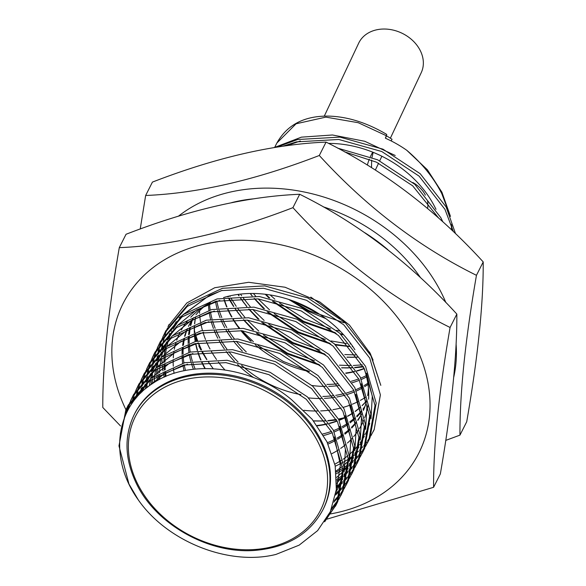 <?xml version="1.0" encoding="UTF-8"?>
<svg xmlns="http://www.w3.org/2000/svg" width="586" height="586" viewBox="0 0 586 586"><rect width="100%" height="100%" fill="white"/><g stroke="black" fill="none" stroke-linecap="round" stroke-linejoin="round"><path stroke-width="0.88" d="M392.034 139.27L386.577 135.827L385.39 138.171L391.192 140.933L392.034 139.27L386.577 135.827L358.229 122.701L325.845 117.127L296.084 123.785L276.863 143.035L274.622 147.474M231.675 202.624A153.7 120.621 26.8 0 1 253.408 198.844M323.223 206.814A153.7 120.621 26.8 0 1 420.499 277.632M364.807 232.723A153.7 120.621 26.8 0 1 387.881 249.731M427.59 201.591A26.897 21.111 26.8 0 1 427.582 208.404M324.285 116.131L358.669 43.203A34.581 27.505 25.2 0 1 388.679 29.3A34.581 27.505 25.2 0 1 420.25 50.557A34.581 27.505 25.2 0 1 421.231 72.686L390.554 137.813M451.667 229.961L451.293 224.284M449.418 213.868L441.8 193.68C433.647 177.683 421.949 163.201 406.721 150.25A100.865 79.154 -153.2 0 0 391.192 140.933L385.39 138.171L386.745 134.421C366.829 122.65 347.344 116.541 328.277 116.094C304.229 115.867 287.089 124.847 276.87 143.035M320.952 440.042A105.67 82.926 -153.2 0 0 226.02 374.373A105.67 82.926 -153.2 0 0 134.743 413.54L134.209 414.61A105.67 82.926 26.8 0 1 225.485 375.436A105.67 82.926 26.8 0 1 320.417 441.104A105.67 82.926 26.8 0 1 322.82 509.945L323.355 508.882A105.67 82.926 -153.2 0 0 320.952 440.042M120.35 433.493L127.623 406.362M138.303 499.909C108.762 459.021 114.988 407.27 152.397 383.64C188.494 358.581 251.262 365.525 291.63 399.74L312.177 419.298L326.973 441.815L335.185 465.753L336.342 489.574L330.328 511.695L317.627 530.623L299.16 545.148L275.933 554.429C229.001 566.193 167.384 541.801 138.303 499.909L128.949 484.007L118.973 445.909L125.829 410.002L128.209 405.175L150.888 378.388L184.854 362.683L227.126 360.28L270.153 372.33L307.43 396.898L333.339 430.146L343.982 466.917L337.792 501.499L336.657 503.865M127.016 407.541L149.701 380.746L183.66 365.041L225.932 362.631L268.959 374.681L306.236 399.256L332.145 432.505L342.788 469.276L336.606 503.857L324.651 521.804M276.804 147.13L297.659 139.519L339.931 137.109L382.958 149.159L420.235 173.734L446.144 206.983L455.52 233.646M282.84 146.229L296.472 141.871L338.737 139.468L381.764 151.518L419.041 176.093L444.95 209.341L453.388 231.595M337.653 148.126L377.582 159.788L414.866 184.363L440.775 217.611L442.804 221.735M344.502 151.825L376.395 162.146L412.639 185.784L438.409 217.78M198.779 345.857L200.903 350.003L198.779 345.857M196.64 341.177L194.794 336.584L196.64 341.177M164.161 377.179L163.208 372.454L164.161 377.179M162.937 370.835L162.241 365.298L162.937 370.835M162.117 363.752L161.875 358.442L162.117 363.752M161.875 356.955L162.051 351.856L161.875 356.955M162.161 350.428L162.732 345.528L162.161 350.428M162.945 344.158L163.882 339.44L162.945 344.158M164.197 338.122L165.486 333.581L164.197 338.122M165.897 332.306L167.523 327.94L165.897 332.306M168.036 326.717L169.054 324.454L168.036 326.717M158.865 379.787L158.227 375.128M158.066 373.568L157.729 368.206M157.7 366.711L157.788 361.562M157.876 360.126L158.359 355.182M158.55 353.798L159.407 349.036M159.7 347.71L160.908 343.125M161.304 341.85L162.849 337.441M163.34 336.21L165.23 331.969M162.659 337.346L165.816 330.79L188.494 303.995L222.453 288.297L264.726 285.887L307.753 297.937L345.029 322.512L370.938 355.761L380.812 385.354L370.469 353.79L349.395 325.01L319.846 301.995L285.023 287.228L248.669 282.291L214.725 287.733L186.853 302.955L168.072 326.321M157.429 380.578L156.872 375.919M156.74 374.373L156.506 369.063M156.499 367.583L156.682 362.485M156.792 361.057L157.363 356.156M157.575 354.786L158.506 350.069M158.828 348.743L160.11 344.202M160.527 342.935L162.154 338.569M164.622 333.148L187.3 306.353L221.266 290.649L263.539 288.246L306.559 300.296L343.836 324.871L369.751 358.119L380.395 394.883L374.205 429.465L370.835 435.903M152.631 383.486L152.36 378.834M152.323 377.333L152.419 372.191M152.499 370.755L152.99 365.81M153.18 364.426L154.037 359.665M154.33 358.332L155.539 353.754M155.935 352.472L157.48 348.069M157.971 346.839L159.853 342.598M157.29 347.974L160.439 341.418L183.118 314.623L217.084 298.919L259.356 296.516L302.383 308.566L339.66 333.134L365.569 366.389L376.212 403.153L370.022 437.735L368.887 440.101M151.327 384.357L151.137 379.691M151.129 378.212L151.313 373.114M151.415 371.685L151.986 366.785M152.206 365.408L153.136 360.69M153.451 359.372L154.741 354.83M155.151 353.563L156.777 349.19M159.246 343.777L181.931 316.982L215.89 301.277L258.162 298.875L301.189 310.924L338.466 335.492L364.375 368.748L375.018 405.512L368.836 440.093L365.466 446.525M146.947 387.573L147.049 382.819M147.13 381.376L147.613 376.432M147.804 375.055L148.661 370.293M148.954 368.96L150.162 364.382M150.558 363.1L152.111 358.698M152.602 357.46L154.484 353.226M153.876 354.398L155.07 352.04L177.748 325.252L211.714 309.547L253.987 307.145L297.007 319.194L334.284 343.762L360.192 377.018L370.843 413.782L364.653 448.363L360.09 457.153M145.76 388.533L145.936 383.735M146.046 382.314L146.617 377.406M146.83 376.036L147.767 371.319M148.082 370L149.364 365.459M149.782 364.192L151.408 359.819M151.921 358.603L153.876 354.405L176.554 327.611L210.52 311.906L252.793 309.496L295.82 321.553L333.097 346.121L359.006 379.369L369.649 416.141L363.459 450.722L362.324 453.088M141.753 392.071L142.244 387.06M142.435 385.676L143.292 380.922M143.585 379.589L144.793 375.011M145.189 373.729L146.734 369.319M147.225 368.089L149.115 363.855M146.544 369.224L149.701 362.668L172.379 335.881L206.338 320.176L248.611 317.766L291.638 329.823L328.914 354.391L354.823 387.639L365.466 424.411L359.284 458.992L354.72 467.782M140.662 393.133L141.241 388.035M141.46 386.665L142.391 381.947M142.713 380.629L143.995 376.087M144.412 374.813L146.039 370.447M148.507 365.034L171.185 338.239L205.151 322.534L247.424 320.124L290.444 332.174L327.721 356.749L353.629 389.998L364.28 426.762L358.09 461.35L356.955 463.716M136.956 397.088L137.922 391.543M138.215 390.217L139.424 385.639M139.812 384.357L141.365 379.948M141.856 378.717L143.738 374.483M141.175 379.853L144.324 373.297L167.003 346.509L200.969 330.804L243.241 328.394L286.268 340.444L323.545 365.019L349.454 398.268L360.097 435.032L353.907 469.62L349.351 478.41M135.93 398.29L137.021 392.576M137.336 391.258L138.626 386.716M139.036 385.442L140.662 381.076M143.131 375.655L165.816 348.86L199.775 333.156L242.047 330.753L285.074 342.803L322.351 367.378L348.26 400.626L358.903 437.39L352.721 471.979L351.578 474.345M132.392 402.912L134.048 396.261M134.443 394.986L135.996 390.576M136.487 389.346L138.369 385.105M135.806 390.481L138.955 383.925L161.633 357.13L195.599 341.426L237.872 339.023L280.892 351.073L318.169 375.648L344.077 408.896L354.728 445.66L348.538 480.249L346.209 484.974M131.389 404.391L133.249 397.337M133.667 396.07L135.293 391.704M137.761 386.284L160.439 359.489L194.405 343.784L236.678 341.382L279.705 353.431L316.982 377.999L342.891 411.255L353.534 448.019L347.344 482.6L343.975 489.039M127.645 410.727L130.619 401.205M131.11 399.974L133 395.733M130.429 401.11L133.586 394.546L156.264 367.759L190.223 352.054L232.495 349.652L275.523 361.701L312.799 386.269L338.708 419.525L349.351 456.289L343.169 490.87L338.605 499.66M126.43 413.174L129.924 402.326M132.392 396.912L155.07 370.118L189.036 354.413L231.309 352.01L274.329 364.06L311.606 388.628L337.514 421.883L348.165 458.648L341.975 493.229L340.84 495.595M344.15 322.82L308.969 310.69L291.235 300.281M318.711 313.686L294.641 301.526M340.18 331.134L336.503 330.343M330.651 328.863L304.786 318.96L279.544 303.028M274.863 299.182L270.131 294.934M343.125 334.254L340.327 333.749M335.317 332.694L303.599 321.318L273.669 301.541M269.824 298.113L265.89 294.333M351.043 343.989L350.179 343.923M346.575 343.579L331.134 340.964M325.281 339.484L299.417 329.588L274.175 313.656M269.487 309.811L258.118 298.867M255.672 296.15L253.386 293.476M352.823 346.531L352.354 346.502M348.985 346.282L334.95 344.378M329.94 343.323L298.223 331.947L268.3 312.162M264.454 308.741L254.478 298.508M252.258 295.901L250.288 293.483M355.849 354.94L344.802 354.552M319.905 350.113L294.047 340.217L268.798 324.285M264.118 320.432L252.742 309.496M250.295 306.778L243.278 298.04M241.622 295.718L240.509 294.099M357.46 357.233L346.985 357.13M324.571 353.951L292.853 342.576L262.924 322.791M259.085 319.37L249.109 309.137M246.882 306.529L240.428 298.076M238.89 295.82L237.967 294.414M362.243 364.844L353.277 365.503M350.472 365.569L339.433 365.173M314.536 360.742L288.671 350.846L263.429 334.906M258.748 331.061L247.373 320.117M244.926 317.407L237.909 308.668M236.246 306.346L231.287 298.648M230.078 296.56L229.719 295.915M363.401 366.909L354.772 367.737M352.083 367.862L341.609 367.759M319.202 364.58L287.484 353.197L257.554 333.419M253.709 329.999L243.732 319.758M241.513 317.158L235.059 308.705M233.514 306.449L228.892 298.919M227.756 296.868L227.529 296.443M309.166 371.37L283.302 361.467L258.06 345.535M253.372 341.689L242.003 330.746M239.549 328.028L237.806 325.992M340.818 419.378L338.811 419.715L340.818 419.378M336.54 420.045L327.911 420.873L336.54 420.045M313.473 420.873L325.23 420.997L313.569 420.99M208.294 361.84L212.022 367.107L208.367 361.833M206.66 359.584L202.031 352.054L206.66 359.584M370.147 437.031L367.554 440.914M366.763 441.99L363.796 445.682M362.895 446.708L359.548 450.202M358.537 451.176L354.779 454.465M349.351 466.06L353.651 455.351L349.461 458.45M348.201 459.292L343.543 462.127M342.136 462.896L335.273 466.207M368.279 441.28L365.964 445.301M365.254 446.422L362.58 450.26M361.767 451.33L358.713 454.978M357.79 455.989L354.354 459.446M353.314 460.398L349.468 463.643M348.311 464.537L344.019 467.562M342.729 468.39L336.188 472.096M364.778 447.66L362.185 451.542M361.386 452.619L358.427 456.311M357.526 457.336L354.171 460.83M353.16 461.797L349.41 465.094M348.274 466.002L344.085 469.078M342.832 469.921L336.364 473.744M362.902 451.909L360.595 455.93M359.885 457.051L357.211 460.889M356.391 461.958L353.343 465.606M352.42 466.617L348.985 470.067M347.945 471.027L344.099 474.272M342.935 475.165L336.723 479.414M359.401 458.289L356.808 462.164M356.017 463.248L353.05 466.939M352.149 467.965L348.802 471.459M347.791 472.426L344.033 475.722M342.905 476.63L336.752 481.003M357.533 462.537L355.226 466.559M354.515 467.679L351.834 471.518M351.021 472.58L347.974 476.235M347.051 477.246L343.608 480.696M342.576 481.655L336.598 486.512M354.032 468.917L351.439 472.792M350.648 473.869L347.681 477.561M346.78 478.586L343.433 482.088M342.422 483.054L336.481 488.065M352.164 473.158L349.849 477.187M349.139 478.308L346.465 482.139M345.652 483.208L342.598 486.856M341.675 487.874L335.822 493.5M348.663 479.538L346.07 483.421M345.271 484.497L342.312 488.189M341.411 489.215L335.551 495.045M346.787 483.787L344.48 487.808M343.77 488.929L341.096 492.767M340.276 493.837L334.328 500.547M343.286 490.167L340.693 494.049M339.902 495.126L333.881 502.151M341.418 494.416L339.111 498.437M338.4 499.558L331.844 508.128M337.917 500.796L331.068 510.01M336.049 505.044L326.863 518.317M328.592 143.387A100.865 79.154 26.8 0 1 434.951 207.21A100.865 79.154 26.8 0 1 435.984 209.319M371.517 167.618L371.649 160.073M372.007 157.378L373.172 152.338M274.307 147.526L301.402 137.153L332.489 134.985L364.748 141.285L395.22 155.48M406.721 150.25L427.377 169.764L441.932 192.245A5.765 2.447 153.3 0 1 441.8 193.68M412.778 182.488A26.897 21.111 26.8 0 1 425.385 195.145M367.356 165.047A79.491 62.38 26.8 0 1 369.327 159.136M370.381 156.726A79.491 62.38 26.8 0 1 371.019 155.415A79.491 62.38 26.8 0 1 372.806 152.192M146.39 388.02L164.864 373.363L187.542 364.17M334.328 436.944L340.371 464.998L336.122 491.39M140.772 393.016L147.489 382.453M150.792 378.461L169.581 363.115L192.911 353.541M339.697 426.315L345.418 449.433L344.136 471.906M342.905 476.608L339.77 484.908L336.064 491.852M142.149 391.704L145.138 384.423M146.31 382.087L152.865 371.832M156.162 367.832L174.95 352.486L198.288 342.913M345.066 415.686L350.794 438.811L349.505 461.277M348.274 465.98L343.982 476.689M342.795 478.909L336.467 488.226M145.284 388.921L146.903 382.936M147.526 381.047L150.507 373.795M151.679 371.458L158.235 361.203M161.538 357.204L180.32 341.865L203.657 332.284M350.443 405.058L356.163 428.183L354.882 450.656M348.165 468.28L344.085 474.682M342.92 476.242L336.738 483.194M149.386 385.727L150.228 380.351M150.587 378.615L152.272 372.308M152.902 370.418L155.876 363.174M157.048 360.83L163.611 350.575M166.907 346.582L185.696 331.237L209.026 321.663M355.812 394.437L361.533 417.554L360.251 440.027M359.02 444.723L354.72 455.439M353.541 457.651L349.454 464.053M348.289 465.614L344.129 470.507M342.905 471.774L336.642 477.4M154.235 382.46L154.514 377.391M154.682 375.707L155.598 369.722M155.957 367.993L157.641 361.687M158.271 359.789L161.253 352.545M162.425 350.208L168.98 339.946M172.277 335.954L191.065 320.608L214.403 311.034M361.181 383.808L366.909 406.926L365.62 429.399M364.389 434.101L360.097 444.811M358.91 447.023L354.823 453.425M353.658 454.985L349.498 459.885M348.282 461.145L343.865 465.255M342.554 466.339L336.056 471.034M159.78 379.303L159.59 374.351M159.59 372.667L159.89 366.763M160.059 365.078L160.967 359.101M161.326 357.365L163.018 351.058M163.641 349.168L166.622 341.916M167.794 339.58L174.35 329.325M177.653 325.325L196.435 309.979L219.772 300.406M366.558 373.179L372.278 396.304L370.997 418.77M369.766 423.473L365.466 434.182M364.287 436.402L360.2 442.796M359.035 444.364L354.867 449.257M353.651 450.524L349.234 454.626M347.923 455.71L343.14 459.27M341.719 460.222L334.87 464.193M166.05 376.351L165.391 371.407M165.23 369.685L164.959 363.73M164.959 362.038L165.259 356.134M165.428 354.449L166.343 348.472M166.702 346.736L168.387 340.429M169.017 338.54L171.991 331.288M173.163 328.951L179.726 318.696M183.022 314.697L209.341 295.41L179.096 317.846M344.722 417.591L338.466 419.063M336.232 419.481L327.742 420.616M325.105 420.821L317.802 421.063M213.231 368.711L212.022 367.107M206.917 359.57L202.602 351.981M201.555 349.908L198.427 342.883M197.672 340.942L195.446 334.313M194.926 332.474L194.457 330.687M363.093 366.345L354.603 367.481M351.966 367.686L341.726 367.898M320.139 365.393L286.942 353.885L256.331 333.141M252.764 329.815L243.395 319.736M241.3 317.143L235.228 308.705M233.777 306.434L229.463 298.853M228.415 296.772L228.174 296.282M357.335 357.064L347.095 357.27M325.508 354.764L292.319 343.257L261.708 322.512M258.14 319.187L248.772 309.108M246.677 306.522L240.597 298.076M239.147 295.805L238.268 294.37M352.911 346.648L352.472 346.641M349.19 346.516L335.646 345.022M330.878 344.136L297.688 332.636L267.077 311.891M263.51 308.566L254.141 298.479M252.046 295.893L250.2 293.483M343.623 334.804L341.015 334.394M336.254 333.507L303.057 322.007L272.446 301.263M268.879 297.937L265.216 294.253M325.794 318.594L308.434 311.378L288.7 299.431M286.613 145.709L300.347 140.999M227.617 309.115A97.078 76.187 -153.2 0 0 229.412 312.909A97.078 76.187 -153.2 0 0 231.58 316.96M232.942 319.297A97.078 76.187 -153.2 0 0 238.832 327.97M240.912 330.629A97.078 76.187 -153.2 0 0 250.522 341.059M345.938 373.348A97.078 76.187 -153.2 0 0 354.581 371.663M356.859 371.077A97.078 76.187 -153.2 0 0 364.14 368.711M222.761 319.7A97.078 76.187 -153.2 0 0 224.328 322.974A97.078 76.187 -153.2 0 0 226.804 327.574M228.203 329.925A97.078 76.187 -153.2 0 0 234.224 338.664M236.348 341.345A97.078 76.187 -153.2 0 0 246.281 351.93M326.893 384.401A97.078 76.187 -153.2 0 0 337.507 383.83M351.234 381.281A97.078 76.187 -153.2 0 0 358.749 378.886M360.756 378.102A97.078 76.187 -153.2 0 0 366.25 375.626M220.929 319.868A97.078 76.187 -153.2 0 0 223.31 324.988A97.078 76.187 -153.2 0 0 224.694 327.625M225.984 329.925A97.078 76.187 -153.2 0 0 231.551 338.459M233.499 341.059A97.078 76.187 -153.2 0 0 242.377 351.139M311.964 385.515A97.078 76.187 -153.2 0 0 325.384 386.416M328.643 386.372A97.078 76.187 -153.2 0 0 338.811 385.566M352.12 382.761A97.078 76.187 -153.2 0 0 359.445 380.233M361.408 379.42A97.078 76.187 -153.2 0 0 366.58 376.952M216.066 330.445A97.078 76.187 -153.2 0 0 218.226 335.046A97.078 76.187 -153.2 0 0 219.904 338.232M221.222 340.554A97.078 76.187 -153.2 0 0 226.914 349.139M228.914 351.761A97.078 76.187 -153.2 0 0 238.055 361.965M241.63 365.342A97.078 76.187 -153.2 0 0 300.933 394.649M322.791 396.458A97.078 76.187 -153.2 0 0 333.082 395.711M335.727 395.338A97.078 76.187 -153.2 0 0 344.26 393.587M346.509 392.979A97.078 76.187 -153.2 0 0 353.885 390.488M355.856 389.683A97.078 76.187 -153.2 0 0 362.397 386.533M364.162 385.544A97.078 76.187 -153.2 0 0 367.84 383.259M214.278 330.629A97.078 76.187 -153.2 0 0 217.208 337.06A97.078 76.187 -153.2 0 0 217.845 338.305M219.069 340.583A97.078 76.187 -153.2 0 0 224.335 348.978M226.174 351.527A97.078 76.187 -153.2 0 0 234.415 361.306M237.528 364.455A97.078 76.187 -153.2 0 0 253.694 377.618M308.514 397.901A97.078 76.187 -153.2 0 0 321.304 398.48M324.446 398.377A97.078 76.187 -153.2 0 0 334.328 397.411M336.884 396.986A97.078 76.187 -153.2 0 0 345.169 395.081M347.359 394.437A97.078 76.187 -153.2 0 0 354.559 391.814M356.486 390.972A97.078 76.187 -153.2 0 0 362.888 387.705M364.617 386.679A97.078 76.187 -153.2 0 0 368.015 384.46M206.397 341.55A101.854 79.93 -153.2 0 0 208.733 346.56A101.854 79.93 -153.2 0 0 210.044 349.066M211.282 351.292A101.854 79.93 -153.2 0 0 216.527 359.511M218.344 361.994A101.854 79.93 -153.2 0 0 224.878 369.92M303.856 410.317A101.854 79.93 -153.2 0 0 317.575 410.998M320.659 410.918A101.854 79.93 -153.2 0 0 330.379 410.053M332.907 409.673A101.854 79.93 -153.2 0 0 341.096 407.944M343.264 407.358A101.854 79.93 -153.2 0 0 350.406 404.977M352.318 404.223A101.854 79.93 -153.2 0 0 358.676 401.278M360.397 400.355A101.854 79.93 -153.2 0 0 366.147 396.847M364.053 368.455A97.078 76.187 26.8 0 1 356.706 370.813M354.413 371.399A97.078 76.187 26.8 0 1 345.718 373.048M309.452 371.597A97.078 76.187 26.8 0 1 255.181 344.773M251.226 341.213A97.078 76.187 26.8 0 1 241.417 330.68M239.308 328.014A97.078 76.187 26.8 0 1 233.338 319.297M231.953 316.953A97.078 76.187 26.8 0 1 229.595 312.558A97.078 76.187 26.8 0 1 227.939 309.093M145.65 195.482L152.419 182.1C215.802 157.59 273.684 144.251 326.065 142.105C383.991 170.724 436.38 210.667 483.216 261.927C483.406 303.848 477.905 357.123 466.72 421.752L459.951 435.134C459.768 393.213 465.269 339.939 476.455 275.31C418.529 246.691 366.147 206.748 319.304 155.488C255.577 180.078 197.694 193.409 145.65 195.482L140.23 229.009M445.829 302.479A165.706 130.041 -153.2 0 0 441.441 292.956A165.706 130.041 -153.2 0 0 178.474 216.168M216.805 301.058A97.078 76.187 -153.2 0 0 218.483 308.119M219.098 310.17A97.078 76.187 -153.2 0 0 221.816 317.539M215.487 301.38A97.078 76.187 -153.2 0 0 216.988 308.397M217.553 310.434A97.078 76.187 -153.2 0 0 220.058 317.729M227.002 306.932A97.078 76.187 26.8 0 1 224.306 299.571M224.035 299.614A97.078 76.187 -153.2 0 0 226.687 306.961M209.524 303.233A97.078 76.187 -153.2 0 0 210.169 309.935M210.477 311.913A97.078 76.187 -153.2 0 0 212.029 318.945M212.608 320.981A97.078 76.187 -153.2 0 0 215.172 328.299M208.455 303.804A97.078 76.187 -153.2 0 0 208.931 310.265M209.195 312.235A97.078 76.187 -153.2 0 0 210.564 319.231M211.092 321.253A97.078 76.187 -153.2 0 0 213.451 328.504M195.109 334.416L197.387 341.008M198.156 342.942L201.35 349.937M202.412 352.01L206.814 359.577M211.282 366.096L213.267 368.719M320.469 421.063L325.208 420.968M327.882 420.829L336.489 419.957M453.725 377.216A165.706 130.041 -153.2 0 0 456.091 344.033M199.54 310.822A101.854 79.93 -153.2 0 0 199.621 313.305M199.731 315.173A101.854 79.93 -153.2 0 0 200.529 321.773M200.866 323.677A101.854 79.93 -153.2 0 0 202.456 330.453M203.034 332.416A101.854 79.93 -153.2 0 0 205.532 339.484M445.77 440.394L459.951 435.134M476.455 275.31L483.216 261.927M319.304 155.488L326.065 142.105M201.65 362.177A97.078 76.187 -153.2 0 0 203.042 365.078A97.078 76.187 -153.2 0 0 204.873 368.535M317.275 425.817A97.078 76.187 -153.2 0 0 327.259 424.066M329.566 423.495A97.078 76.187 -153.2 0 0 337.118 421.122M339.133 420.345A97.078 76.187 -153.2 0 0 345.806 417.313M347.601 416.353A97.078 76.187 -153.2 0 0 353.585 412.661M355.211 411.504A97.078 76.187 -153.2 0 0 360.646 407.058M362.126 405.666A97.078 76.187 -153.2 0 0 366.638 400.809M322.703 434.006A97.078 76.187 -153.2 0 0 331.544 431.362M333.573 430.6A97.078 76.187 -153.2 0 0 340.283 427.597M342.085 426.652A97.078 76.187 -153.2 0 0 348.106 422.989M349.739 421.847A97.078 76.187 -153.2 0 0 355.204 417.452M356.691 416.075A97.078 76.187 -153.2 0 0 361.679 410.713M363.034 409.006A97.078 76.187 -153.2 0 0 365.005 406.296M323.604 435.53A97.078 76.187 -153.2 0 0 332.262 432.724M334.24 431.926A97.078 76.187 -153.2 0 0 340.81 428.805M342.583 427.824A97.078 76.187 -153.2 0 0 348.487 424.03M350.091 422.85A97.078 76.187 -153.2 0 0 355.46 418.287M356.918 416.858A97.078 76.187 -153.2 0 0 361.826 411.277M363.159 409.489A97.078 76.187 -153.2 0 0 364.617 407.365M327.406 442.701A97.078 76.187 -153.2 0 0 335.295 439.097M337.075 438.123A97.078 76.187 -153.2 0 0 343.008 434.373M344.619 433.201A97.078 76.187 -153.2 0 0 350.018 428.688M351.483 427.267A97.078 76.187 -153.2 0 0 356.413 421.752M357.753 419.986A97.078 76.187 -153.2 0 0 362.221 412.91M369.517 352.003L373.084 360.126M328.043 444.042A97.078 76.187 -153.2 0 0 335.8 440.284M337.543 439.273A97.078 76.187 -153.2 0 0 343.374 435.383M344.956 434.175A97.078 76.187 -153.2 0 0 350.252 429.494M351.703 428.022A97.078 76.187 -153.2 0 0 356.544 422.264M357.863 420.418A97.078 76.187 -153.2 0 0 361.906 413.577A97.078 76.187 -153.2 0 0 362.229 412.94M363.386 410.434A97.078 76.187 -153.2 0 0 366.924 399.593M367.678 395.653A97.078 76.187 -153.2 0 0 368.426 387.976M331.925 453.645A101.854 79.93 -153.2 0 0 339.126 449.447M340.7 448.378A101.854 79.93 -153.2 0 0 345.989 444.298M347.439 443.031A101.854 79.93 -153.2 0 0 352.311 438.16M353.651 436.629A101.854 79.93 -153.2 0 0 358.192 430.578M359.438 428.615A101.854 79.93 -153.2 0 0 363.635 420.44M364.756 417.598A101.854 79.93 -153.2 0 0 368.067 404.421M368.601 399.169A101.854 79.93 -153.2 0 0 363.672 367.422M366.682 400.612A97.078 76.187 26.8 0 1 362.089 405.527M360.602 406.911A97.078 76.187 26.8 0 1 355.153 411.328M353.519 412.471A97.078 76.187 26.8 0 1 347.513 416.148M345.711 417.1A97.078 76.187 26.8 0 1 339.016 420.111M336.987 420.88A97.078 76.187 26.8 0 1 329.405 423.231M327.083 423.795A97.078 76.187 26.8 0 1 317.055 425.509M205.246 368.528A97.078 76.187 26.8 0 1 203.225 364.726A97.078 76.187 26.8 0 1 201.98 362.155M119.28 247.651L126.049 234.268C189.432 209.759 247.314 196.427 299.695 194.274C357.621 222.892 410.002 262.836 456.846 314.096C457.036 356.017 451.535 409.292 440.35 473.92L433.581 487.303C433.398 445.382 438.899 392.107 450.085 327.479C392.159 298.86 339.77 258.917 292.934 207.656C229.207 232.246 171.324 245.578 119.28 247.651C108.124 312.016 102.623 365.29 102.784 407.475L120.57 426M330.98 513.827A165.706 130.041 -153.2 0 0 415.071 345.125A165.706 130.041 -153.2 0 0 204.514 244.106A165.706 130.041 -153.2 0 0 125.953 409.739M126.027 409.9A165.706 130.041 -153.2 0 0 126.832 411.519A165.706 130.041 -153.2 0 0 126.847 411.54M192.655 319.18A97.078 76.187 -153.2 0 0 190.875 325.289M190.428 327.332A97.078 76.187 -153.2 0 0 189.425 334.35M189.285 336.32A97.078 76.187 -153.2 0 0 189.256 343.191M189.373 345.147A97.078 76.187 -153.2 0 0 190.223 352.054M190.589 354.047A97.078 76.187 -153.2 0 0 192.355 361.13M192.999 363.188A97.078 76.187 -153.2 0 0 195.182 369.077M192.018 320.124A97.078 76.187 -153.2 0 0 190.296 325.538M189.783 327.603A97.078 76.187 -153.2 0 0 188.575 334.672M188.384 336.65A97.078 76.187 -153.2 0 0 188.179 343.535M188.252 345.491A97.078 76.187 -153.2 0 0 188.934 352.376M189.256 354.362A97.078 76.187 -153.2 0 0 190.838 361.401M191.432 363.437A97.078 76.187 -153.2 0 0 193.439 369.261M201.005 359.98A97.078 76.187 26.8 0 1 198.207 352.582M197.57 350.531A97.078 76.187 26.8 0 1 195.819 343.447M195.453 341.462A97.078 76.187 26.8 0 1 194.625 334.562M194.508 332.599A97.078 76.187 26.8 0 1 194.559 325.728M194.706 323.758A97.078 76.187 26.8 0 1 195.731 316.74M195.614 316.784A97.078 76.187 -153.2 0 0 194.552 323.816M194.398 325.787A97.078 76.187 -153.2 0 0 194.318 332.665M194.427 334.621A97.078 76.187 -153.2 0 0 195.226 341.521M195.585 343.506A97.078 76.187 -153.2 0 0 197.299 350.575M197.929 352.625A97.078 76.187 -153.2 0 0 200.69 360.009M189.146 324.988A97.078 76.187 -153.2 0 0 188.516 326.329M187.557 328.585A97.078 76.187 -153.2 0 0 185.081 336.1M184.59 338.159A97.078 76.187 -153.2 0 0 183.44 345.213M183.257 347.19A97.078 76.187 -153.2 0 0 183.103 354.069M183.184 356.024A97.078 76.187 -153.2 0 0 183.916 362.917M184.253 364.895A97.078 76.187 -153.2 0 0 185.491 370.484M205.378 305.555A97.078 76.187 -153.2 0 0 195.958 314.785M193.798 317.568A97.078 76.187 -153.2 0 0 188.626 325.992A97.078 76.187 -153.2 0 0 188.436 326.373M187.352 328.68A97.078 76.187 -153.2 0 0 184.553 336.327M183.989 338.415A97.078 76.187 -153.2 0 0 182.62 345.528M182.393 347.513A97.078 76.187 -153.2 0 0 182.056 354.405M182.092 356.369A97.078 76.187 -153.2 0 0 182.656 363.247M182.949 365.217A97.078 76.187 -153.2 0 0 184.048 370.777M222.277 290.407L209.341 295.41M176.261 321.641L170.746 331.134M169.764 333.302L167.23 340.07M166.695 341.85L165.259 347.857M164.952 349.52L164.205 355.284M164.08 356.918L163.904 362.653M163.934 364.302L164.314 370.14M164.505 371.817L165.252 376.695M160.681 351.761L166.153 330.431M329.149 514.142A165.706 130.041 -153.2 0 0 330.423 513.929M354.918 349.732A101.854 79.93 -153.2 0 0 223.566 297.549M210.44 302.764A101.854 79.93 -153.2 0 0 190.772 317.202M187.901 320.425A101.854 79.93 -153.2 0 0 181.294 330.035M180.012 332.445A101.854 79.93 -153.2 0 0 176.738 340.202M176.056 342.275A101.854 79.93 -153.2 0 0 174.335 349.249M173.998 351.175A101.854 79.93 -153.2 0 0 173.28 357.819M173.192 359.687A101.854 79.93 -153.2 0 0 173.288 366.243M173.427 368.111A101.854 79.93 -153.2 0 0 174.064 373.385M326.973 519.145L433.581 487.303M450.085 327.479L456.846 314.096M292.934 207.656L299.695 194.274M340.21 318.301L310.8 297.095M318.205 442.555A103.744 81.417 -153.2 0 0 185.784 379.442A103.744 81.417 -153.2 0 0 137.747 484.124A103.744 81.417 -153.2 0 0 270.175 547.236A103.744 81.417 -153.2 0 0 318.205 442.555M451.865 227.873L451.74 225.676M450.473 216.402L441.932 192.245M134.209 414.61C123.866 436.13 124.657 459.234 136.567 483.926C156.081 524.638 209.422 554.444 255.481 550.357C287.374 547.412 309.818 533.941 322.82 509.945M374.256 429.479L373.062 431.838M368.887 440.108L367.693 442.467M336.657 503.872L335.463 506.223M375.355 170.043L378.6 163.179M379.721 160.791L381.867 156.242M372.674 152.14L371.019 155.415M348.135 367.927L344.656 367.935M236.825 311.173L238.883 313.971M353.505 357.306L350.032 357.306M242.194 300.545L244.259 303.343"/></g></svg>
